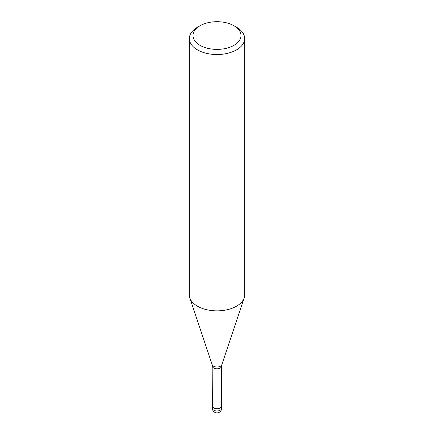 <?xml version="1.0" encoding="UTF-8"?>
<svg xmlns="http://www.w3.org/2000/svg" width="434" height="434" viewBox="0 0 434 434"><rect width="100%" height="100%" fill="white"/><g stroke="black" fill="none" stroke-linecap="round" stroke-linejoin="round"><path stroke-width="0.65" d="M221.611 406.007A4.611 2.664 180 0 1 221.611 406.045A4.611 2.664 180 0 1 220.26 407.927A4.611 2.664 180 0 1 215.237 408.508A4.611 2.664 180 0 1 212.389 406.045A4.611 2.664 180 0 1 212.389 406.007M233.959 25.752L236.563 27.261A27.668 15.977 180 0 1 244.667 38.555A27.668 15.977 180 0 1 236.563 49.85A27.668 15.977 180 0 1 206.41 53.317A27.668 15.977 180 0 1 189.332 38.555A27.668 15.977 180 0 1 197.437 27.261L200.041 25.752A23.979 13.845 180 0 1 233.959 25.752A23.979 13.845 180 0 1 233.959 45.337A23.979 13.845 180 0 1 200.041 45.337A23.979 13.845 180 0 1 200.041 25.752L197.437 27.261M244.667 38.555L244.667 294.881A27.668 15.977 180 0 1 236.563 306.176A27.668 15.977 180 0 1 206.41 309.643A27.668 15.977 180 0 1 189.332 294.881L189.332 38.555M244.168 297.908A27.668 15.977 180 0 1 236.563 306.176M221.611 408.307A4.611 2.664 180 0 1 220.26 410.19A4.611 2.664 180 0 1 218.194 410.879A4.611 2.664 180 0 1 212.389 408.307A4.611 4.611 0 0 0 219.306 412.3A4.611 4.611 0 0 0 221.611 408.307L221.611 406.045A4.611 2.664 180 0 1 218.194 408.616A4.611 2.664 180 0 1 212.389 406.045L212.166 364.723L189.864 298.001M212.166 364.723A4.926 2.843 180 0 0 215.557 366.904A4.926 2.843 180 0 0 220.483 366.198A4.926 2.843 180 0 0 221.834 364.723L221.611 366.133A4.611 2.664 180 0 1 220.26 368.016A4.611 2.664 180 0 1 215.237 368.596A4.611 2.664 180 0 1 212.389 366.133M221.834 364.723L244.136 298.001M221.611 406.045L221.611 366.133M212.389 408.307L212.389 406.045"/></g></svg>
